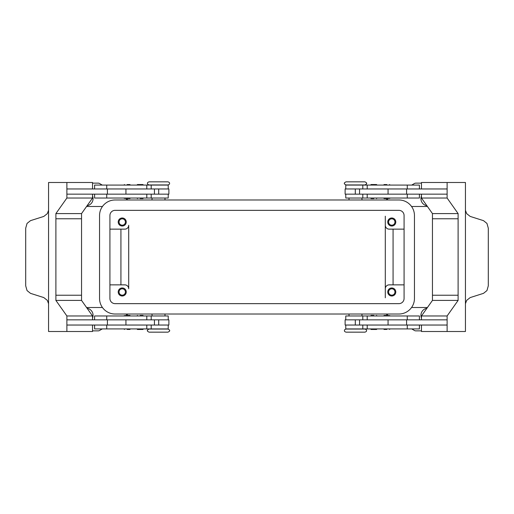<?xml version="1.0" encoding="UTF-8"?>
<svg xmlns="http://www.w3.org/2000/svg" width="514" height="514" viewBox="0 0 514 514"><rect width="100%" height="100%" fill="white"/><g stroke="black" fill="none" stroke-linecap="round" stroke-linejoin="round"><path stroke-width="0.77" d="M167.975 329.05L149.054 329.05C147.576 329.821 147.055 330.341 147.499 330.605C147.055 330.862 147.576 331.382 149.054 332.16L167.975 332.16C169.453 331.382 169.973 330.862 169.53 330.605C169.967 330.341 169.453 329.821 167.975 329.05M355.489 332.16L364.946 332.16C366.199 331.736 366.713 331.215 366.501 330.605C366.713 329.994 366.199 329.474 364.946 329.05L346.025 329.05C344.778 329.474 344.258 329.994 344.47 330.605C344.258 331.215 344.778 331.736 346.025 332.16L355.489 332.16M346.025 184.95L364.946 184.95C366.424 184.179 366.945 183.659 366.501 183.395C366.945 183.138 366.424 182.618 364.946 181.84L346.025 181.84C344.547 182.618 344.027 183.138 344.47 183.395C344.033 183.659 344.547 184.179 346.025 184.95M158.511 181.84L149.054 181.84C147.801 182.264 147.287 182.785 147.499 183.395C147.287 184.006 147.801 184.526 149.054 184.95L167.975 184.95C169.222 184.526 169.742 184.006 169.53 183.395C169.742 182.785 169.222 182.264 167.975 181.84L158.511 181.84M127.176 329.442L129.901 329.442L127.176 329.442M127.176 315.442L129.901 315.442L127.176 315.442M168.232 319.849L168.232 315.962L94.595 315.962L94.595 319.849M168.232 325.034L168.232 328.921L94.595 328.921L94.595 325.034M158.511 329.05L152.035 328.921M154.444 194.151L154.444 188.966L168.881 188.966L168.881 194.151L66.884 194.151L66.884 188.966L154.444 188.966M125.936 188.966L125.936 194.151M142.911 184.532L143.432 185.053L136.949 185.053L137.469 184.532L142.911 184.532L137.469 184.532M140.187 198.584L142.911 198.584L140.187 198.584M142.911 198.584L143.432 198.063L136.949 198.063L137.469 198.584M386.824 329.442L384.099 329.442L386.824 329.442M386.824 315.442L384.099 315.442L386.824 315.442M345.768 319.849L345.768 315.962L419.405 315.962L419.405 319.849M345.768 325.034L345.768 328.921L419.405 328.921L419.405 325.034M359.556 194.151L359.556 188.966L345.119 188.966L345.119 194.151L447.116 194.151L447.116 188.966L359.556 188.966M388.064 188.966L388.064 194.151M371.089 184.532L373.813 184.532L371.089 184.532L370.568 185.053L377.051 185.053L376.531 184.532L373.813 184.532L376.531 184.532M373.813 198.584L371.089 198.584L373.813 198.584M371.089 198.584L370.568 198.063L377.051 198.063L376.531 198.584M119.042 291.991A3.187 3.187 0 0 0 122.229 295.177A3.187 3.187 0 0 0 125.416 291.991A3.187 3.187 0 0 0 122.229 288.804A3.187 3.187 0 0 0 119.042 291.991M126.245 291.991A4.016 4.016 0 0 1 122.229 296.006A4.016 4.016 0 0 1 118.214 291.991A4.016 4.016 0 0 1 122.229 287.968A4.016 4.016 0 0 1 126.245 291.991M388.584 222.009A3.187 3.187 0 0 0 391.771 225.196A3.187 3.187 0 0 0 394.958 222.009A3.187 3.187 0 0 0 391.771 218.823A3.187 3.187 0 0 0 388.584 222.009M395.786 222.009A4.016 4.016 0 0 1 391.771 226.031A4.016 4.016 0 0 1 387.755 222.009A4.016 4.016 0 0 1 391.771 217.994A4.016 4.016 0 0 1 395.786 222.009M119.042 222.009A3.187 3.187 0 0 0 122.229 225.196A3.187 3.187 0 0 0 125.416 222.009A3.187 3.187 0 0 0 122.229 218.823A3.187 3.187 0 0 0 119.042 222.009M126.245 222.009A4.016 4.016 0 0 1 122.229 226.031A4.016 4.016 0 0 1 118.214 222.009A4.016 4.016 0 0 1 122.229 217.994A4.016 4.016 0 0 1 126.245 222.009M388.584 291.991A3.187 3.187 0 0 0 391.771 295.177A3.187 3.187 0 0 0 394.958 291.991A3.187 3.187 0 0 0 391.771 288.804A3.187 3.187 0 0 0 388.584 291.991M395.786 291.991A4.016 4.016 0 0 1 391.771 296.006A4.016 4.016 0 0 1 387.755 291.991A4.016 4.016 0 0 1 391.771 287.968A4.016 4.016 0 0 1 395.786 291.991M345.768 188.966L345.768 185.079L419.405 185.079L419.405 188.966M345.768 194.151L345.768 198.038L419.405 198.038L419.405 194.151M386.824 198.558L384.099 198.558L386.824 198.558M386.824 184.558L384.099 184.558L386.824 184.558M373.813 315.416L371.089 315.416L373.813 315.416M371.089 315.416L370.568 315.937L377.051 315.937L376.531 315.416M371.089 329.468L370.568 328.947L377.051 328.947L376.531 329.468L371.089 329.468L376.531 329.468M359.556 319.849L359.556 325.034L345.119 325.034L345.119 319.849L447.116 319.849L447.116 325.034L359.556 325.034M388.064 325.034L388.064 319.849M465.44 210.316L466.693 213.651L470.201 216.426L483.494 220.647L486.957 223.423L488.3 228.177L488.3 285.823L486.957 290.577L483.494 293.353L470.201 297.574L466.693 300.349L465.44 303.684M465.44 208.915A7.774 5.5 90 0 0 465.44 209.166L465.44 304.834A7.774 5.5 90 0 0 465.44 305.085L465.44 331.511L447.116 331.511L447.116 315.962L458.109 300.414L458.109 218.771L432.454 218.771L458.109 218.771L458.109 213.586L447.116 198.038L447.116 182.489L465.44 182.489L465.44 208.915M168.232 188.966L168.232 185.079L94.595 185.079L94.595 188.966M168.232 194.151L168.232 198.038L94.595 198.038L94.595 194.151M127.176 198.558L129.901 198.558L127.176 198.558M127.176 184.558L129.901 184.558L127.176 184.558M140.187 315.416L142.911 315.416L140.187 315.416M142.911 315.416L143.432 315.937L136.949 315.937L137.469 315.416M142.911 329.468L140.187 329.468L142.911 329.468L143.432 328.947L136.949 328.947L137.469 329.468L140.187 329.468L137.469 329.468M154.444 319.849L154.444 325.034L168.881 325.034L168.881 319.849L66.884 319.849L66.884 325.034L154.444 325.034M125.936 325.034L125.936 319.849M48.56 303.684L47.307 300.349L43.799 297.574L30.506 293.353L27.043 290.577L25.7 285.823L25.7 228.177L27.043 223.423L30.506 220.647L43.799 216.426L47.307 213.651L48.56 210.316M48.56 305.085A7.774 5.5 -90 0 0 48.56 304.834L48.56 209.166A7.774 5.5 -90 0 0 48.56 208.915L48.56 182.489L66.884 182.489L66.884 198.038L55.891 213.586L55.891 218.771L81.546 218.771L55.891 218.771L55.891 300.414L66.884 315.962L66.884 331.511L48.56 331.511L48.56 305.085M411.547 206.487L427.436 206.487M427.436 307.513L411.547 307.513M102.453 206.487L86.564 206.487M86.564 307.513L102.453 307.513M421.461 330.862L415.794 330.862A2.589 2.589 0 0 1 414.496 330.515L411.727 328.921M102.273 328.921L99.504 330.515A2.589 2.589 0 0 1 98.206 330.862L92.539 330.862M92.539 183.138L98.206 183.138A2.589 2.589 0 0 1 99.504 183.485L102.273 185.079M411.727 185.079L414.496 183.485A2.589 2.589 0 0 1 415.794 183.138L421.461 183.138M92.539 195.988A7.125 7.125 0 0 1 87.11 205.716M421.461 318.012A7.125 7.125 0 0 1 426.89 308.284M87.11 308.284A7.125 7.125 0 0 1 92.539 318.012M426.89 205.716A7.125 7.125 0 0 1 421.461 195.988M385.918 314.015L388.385 315.442M385.918 199.985L388.385 198.558M128.082 314.015L125.615 315.442M385.294 297.792L385.294 225.254A3.887 3.887 0 0 0 389.182 229.141A3.887 3.887 0 0 1 385.294 225.254L385.294 216.208M109.919 229.141L124.818 229.141A3.887 3.887 0 0 0 128.706 225.254L128.706 288.746A3.887 3.887 0 0 0 124.818 284.859L109.919 284.859M128.082 199.985L125.615 198.558M120.931 229.141L120.931 284.859M393.069 229.141L393.069 284.859M385.294 288.746A3.887 3.887 0 0 1 389.182 284.859L404.081 284.859M92.539 319.849L92.539 315.962L81.546 300.414L81.546 295.229L55.891 295.229L81.546 295.229L81.546 213.586L55.891 213.586M92.539 188.966L92.539 182.489L66.884 182.489M81.546 213.586L92.539 198.038L66.884 198.038M92.539 198.038L92.539 194.151M92.539 325.034L92.539 331.511L66.884 331.511M81.546 300.414L55.891 300.414M92.539 315.962L66.884 315.962M107.413 319.849L107.413 325.034M107.413 194.151L107.413 188.966M458.109 295.229L432.454 295.229L458.109 295.229M421.461 319.849L421.461 315.962L432.454 300.414L432.454 213.586L458.109 213.586M432.454 213.586L421.461 198.038L447.116 198.038M421.461 198.038L421.461 194.151M421.461 188.966L421.461 182.489L447.116 182.489M406.587 194.151L406.587 188.966M421.461 325.034L421.461 331.511L447.116 331.511M432.454 300.414L458.109 300.414M421.461 315.962L447.116 315.962M406.587 319.849L406.587 325.034M349.006 185.079L355.489 184.95M128.706 288.746A3.887 3.887 0 0 0 124.818 284.859M389.182 229.141L404.081 229.141M398.896 210.348A5.185 5.185 0 0 1 404.081 215.533L404.081 298.467A5.185 5.185 0 0 1 398.896 303.652L115.104 303.652A5.185 5.185 0 0 1 109.919 298.467L109.919 215.533A5.185 5.185 0 0 1 115.104 210.348L398.896 210.348M398.896 199.985A15.548 15.548 0 0 1 414.451 215.533L414.451 298.467A15.548 15.548 0 0 1 398.896 314.015L115.104 314.015A15.548 15.548 0 0 1 99.549 298.467L99.549 215.533A15.548 15.548 0 0 1 115.104 199.985L398.896 199.985M367.208 319.849L367.208 315.962M367.208 328.921L367.208 325.034M146.792 185.079L146.792 188.966M146.792 194.151L146.792 198.038M158.704 194.151L158.704 188.966M106.739 194.151L106.739 198.038M106.739 185.079L106.739 188.966M355.296 194.151L355.296 188.966M367.208 194.151L367.208 198.038M407.261 194.151L407.261 198.038M367.208 185.079L367.208 188.966M407.261 185.079L407.261 188.966M407.261 328.921L407.261 325.034M407.261 319.849L407.261 315.962M355.296 319.849L355.296 325.034M106.739 328.921L106.739 325.034M146.792 328.921L146.792 325.034M106.739 319.849L106.739 315.962M146.792 319.849L146.792 315.962M158.704 319.849L158.704 325.034M123.938 328.921L124.459 329.442M123.938 315.962L124.459 315.442M152.035 314.015L152.035 315.962M383.579 328.921L384.099 329.442M383.579 315.962L384.099 315.442M362.8 319.849L362.8 315.962M362.8 328.921L362.8 325.034M349.006 314.015L349.006 315.962M361.965 199.985L361.965 198.038M390.062 198.038L389.541 198.558M390.062 185.079L389.541 184.558M164.994 199.985L164.994 198.038M151.2 185.079L151.2 188.966M151.2 194.151L151.2 198.038M130.421 198.038L129.901 198.558M130.421 185.079L129.901 184.558M123.938 185.079L124.459 184.558M123.938 198.038L124.459 198.558M152.035 198.038L152.035 199.985M383.579 185.079L384.099 184.558M383.579 198.038L384.099 198.558M362.8 194.151L362.8 198.038M362.8 185.079L362.8 188.966M349.006 199.985L349.006 198.038M361.965 315.962L361.965 314.015M390.062 315.962L389.541 315.442M390.062 328.921L389.541 329.442M164.994 314.015L164.994 315.962M151.2 328.921L151.2 325.034M151.2 319.849L151.2 315.962M130.421 315.962L129.901 315.442M130.421 328.921L129.901 329.442"/></g></svg>
